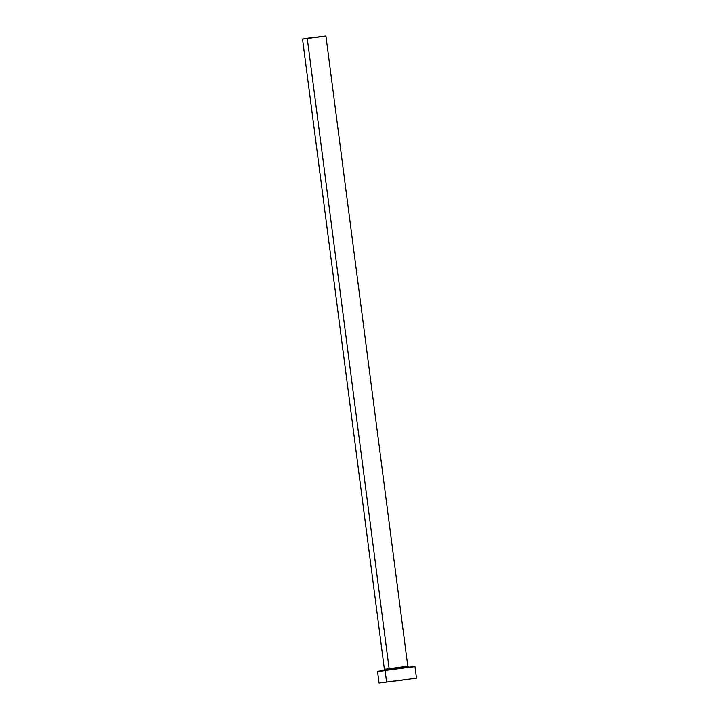<?xml version="1.0" encoding="UTF-8"?>
<svg xmlns="http://www.w3.org/2000/svg" width="719" height="719" viewBox="0 0 719 719"><rect width="100%" height="100%" fill="white"/><g stroke="black" fill="none" stroke-linecap="round" stroke-linejoin="round"><path stroke-width="1.08" d="M402.514 680.102L389.806 681.639L402.514 680.102M384.476 669.272L407.781 666.225L325.923 35.959L307.238 38.215L389.087 668.481L307.238 38.215L302.528 38.997L384.386 669.263L407.691 666.207M416.472 678.179L414.953 666.486L404.608 667.529L385.042 670.099L386.561 681.792L385.042 670.099L377.529 671.339L379.048 683.041L416.472 678.179L379.066 683.05M378.095 671.348L414.755 666.558M413.874 666.738L412.311 666.998M410.136 667.331L407.43 667.726M383.712 670.782L379.344 671.249M408.832 667.241L407.781 666.225L404.06 666.864M302.888 38.997L324.278 36.283M322.912 36.489L321.222 36.732M306.402 38.646L303.67 38.934M384.386 669.263L383.622 670.512"/></g></svg>
